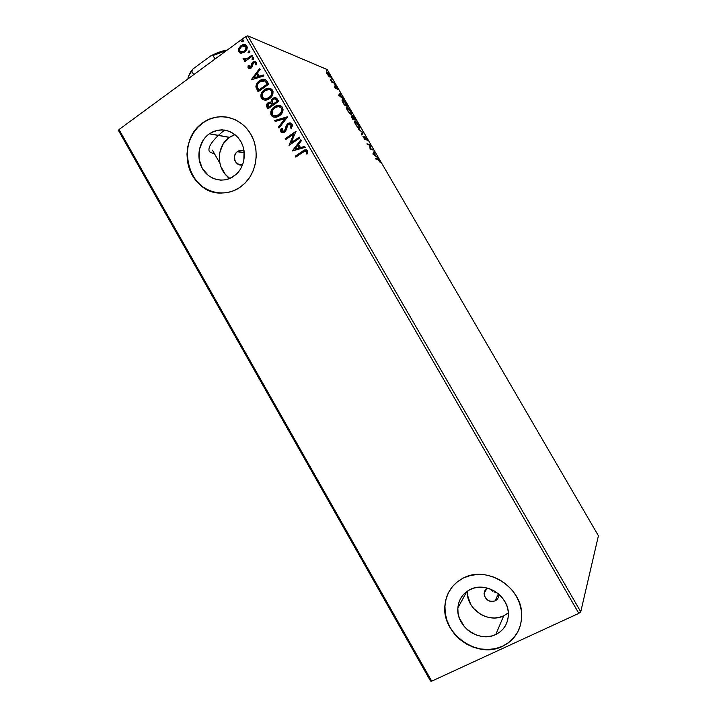 <?xml version="1.0" encoding="UTF-8"?>
<svg xmlns="http://www.w3.org/2000/svg" width="717" height="717" viewBox="0 0 717 717"><rect width="100%" height="100%" fill="white"/><g stroke="black" fill="none" stroke-linecap="round" stroke-linejoin="round"><path stroke-width="1.08" d="M237.497 151.547C239.666 150.158 241.88 150.05 244.138 151.233L241.235 150.418L238.671 150.902L237.497 151.547L244.291 152.551L237.497 151.547L235.615 153.51L234.558 156.109L234.826 160.339L236.207 162.75L239.559 164.847L242.588 164.838C235.768 166.98 231.241 155.858 237.255 151.726L237.497 151.547M495.124 600.873L498.369 593.828L495.124 600.873L492.409 601.536L489.541 601.106L486.96 599.654L484.45 596.069L484.271 591.901L485.508 589.499L487.21 588.065L484.047 593.389C485.158 599.824 488.851 602.316 495.124 600.873C497.41 599.672 498.629 597.772 498.763 595.146L498.028 598.077L495.124 600.873M467.35 591.14C465.889 608.724 488.089 623.969 503.701 615.822L495.797 634.509C479.279 643.05 455.86 626.461 457.858 607.935C458.638 599.555 462.707 593.434 470.074 589.562L474.555 587.931L479.368 587.232L484.325 587.483L489.254 588.675L493.941 590.772L498.216 593.703L501.9 597.342L504.858 601.554L506.973 606.17L508.147 611.009L508.344 615.894L507.564 620.617L505.835 625L503.217 628.872L499.83 632.08L495.797 634.509L491.288 636.069L486.467 636.705L481.519 636.382L476.644 635.137L472.019 633.003L467.816 630.082L464.204 626.47L459.23 617.758L458.064 612.981L457.84 608.177L458.575 603.508L460.242 599.152L462.788 595.28L466.104 592.045L470.074 589.562C485.669 581.084 508.945 595.89 508.389 614.218C508.129 623.584 503.934 630.351 495.797 634.509L503.701 615.822L508.335 612.856M234.943 134.617L229.395 137.404L209.409 133.738C221.06 127.196 231.25 129.338 240.007 140.165C246.962 150.534 245.187 166.174 236.207 174.321L229.61 178.551L225.299 179.824L220.845 180.146L216.435 179.501L212.214 177.933L208.36 175.486L202.293 168.396L199.129 159.299L199.326 149.557L202.884 140.613L205.779 136.875L209.283 133.828L213.254 131.587L217.565 130.243L222.028 129.849L226.482 130.431L230.757 131.973L234.674 134.402L238.089 137.637L240.858 141.554L242.884 145.99L244.076 150.785L243.816 160.662L242.382 165.358L240.141 169.651L237.184 173.371L233.625 176.373C223.283 183.552 208.665 179.743 202.293 168.396C195.777 157.157 198.985 141.007 209.283 133.828L229.395 137.404C215.79 146.214 216.22 170.18 230.014 178.381M228.571 117.418C219.949 115.661 211.856 117.158 204.291 121.908L202.803 122.768L204.13 121.872C218.846 112.228 239.415 116.781 249.615 132.295C259.957 147.702 257.681 170.816 244.757 183.4L239.819 187.46L245.25 182.907L249.767 177.26L253.2 170.727L255.404 163.566L256.292 156.064L255.826 148.5L254.006 141.186L250.923 134.42L246.684 128.451L241.468 123.521L235.481 119.829L228.965 117.507L222.18 116.647L215.387 117.265L208.844 119.345L202.803 122.768L197.507 127.42L193.133 133.111L189.853 139.618L187.773 146.689L186.976 154.056L187.487 161.459L189.279 168.603L192.29 175.235L196.395 181.105L201.468 185.99L207.303 189.7L213.684 192.111L220.388 193.106L227.146 192.649L233.706 190.74L239.819 187.46C224.045 198.304 201.907 192.416 192.29 175.235C182.432 158.206 187.218 133.765 202.803 122.768L202.974 122.804C174.93 140.926 187.729 192.998 220.128 193.097M449.622 590.584C447.014 595.011 445.472 599.842 445.024 605.094C441.403 633.299 477.029 659.228 502.509 646.232L502.447 646.384C476.966 659.389 441.322 633.452 444.934 605.229C446.297 592.887 452.427 583.826 463.334 578.045L457.321 581.837L452.31 586.775L448.475 592.654L445.965 599.26L444.863 606.34L445.203 613.627L446.978 620.85L450.115 627.742L454.497 634.052L459.973 639.528L466.328 643.983L473.328 647.236L480.722 649.154L488.232 649.665L495.564 648.733L502.447 646.384L508.595 642.71L513.775 637.843L517.782 631.955L520.443 625.278L521.653 618.081L521.358 610.633L519.556 603.239L516.339 596.194L511.821 589.768L506.184 584.23L499.65 579.784L492.498 576.602L484.997 574.801L477.441 574.451L470.128 575.554L463.334 578.045C486.682 565.202 521.976 586.999 521.707 614.756C521.537 629.401 515.12 639.94 502.447 646.384L502.509 646.232C510.656 642.351 516.365 636.212 519.628 627.814M580.752 611.807L247.813 35.85L327.194 69.549L598.417 535.778L580.752 611.807L578.825 613.358L431.715 681.15L119.004 129.526L245.537 36.639L578.825 613.358L431.715 681.15L430.558 681.06L118.583 130.673L430.558 681.06L431.715 681.15L119.004 129.526L118.583 130.673L119.004 129.526L245.537 36.639L247.813 35.85L245.537 36.639L578.825 613.358L580.752 611.807L598.417 535.778L327.194 69.549L247.813 35.85L580.752 611.807M328.538 76.056L330.071 77.185L330.205 76.136L327.328 72.166L326.289 71.915L326.8 73.627L329.954 77.158C330.6 77.364 330.501 76.656 329.65 75.025L326.782 71.825L326.262 72.139L328.538 76.056M334.355 83.172L330.367 79.641L331.801 82.168L334.355 83.172L330.367 79.641L331.801 82.168L334.355 83.172M334.687 87.187L336.255 88.854L336.381 87.357L337.904 89.679L336.076 86.703L335.52 86.605L335.655 88.066L334.23 85.923L334.687 87.187L336.156 88.827L336.201 87.241L337.904 89.679L335.771 86.515L335.726 88.092L334.23 85.923L334.687 87.187M346.463 103.983L344.07 100.747L342.099 99.833L344.357 105.023L347.727 106.161L346.463 103.983C344.886 101.438 343.631 100.039 342.717 99.797C341.955 99.439 341.821 99.968 342.332 101.366L344.357 105.023L347.727 106.161L346.463 103.983M355.874 120.16L353.221 116.217L352.298 115.795L352.576 116.988L351.106 115.903L352.576 119.156L355.874 120.16L352.549 115.76L352.576 116.988L351.348 115.885L352.576 119.156L355.874 120.16M363.25 132.842L358.186 128.8L362.443 132.573L361.35 134.231L361.807 135.038L363.25 132.842L361.673 134.796L363.25 132.842L358.186 128.8L362.443 132.573L361.35 134.231L361.807 135.038L363.25 132.842M372.822 149.306L370.51 148.795L370.08 144.583L366.934 143.839L367.355 144.574L369.712 145.121L370.133 149.351L373.252 150.032L372.822 149.306L372.428 149.853L372.822 149.306L370.51 148.795L370.08 144.583L366.934 143.839L367.355 144.574L369.712 145.121L370.133 149.351L373.252 150.032L372.822 149.306M377.805 159.416L380.171 162.356L378.191 159.013L375.332 158.287L375.762 159.022L378.092 159.488L380.171 162.356L377.742 158.78L375.332 158.287L375.762 159.022L377.805 159.416M372.84 154.003L377.689 157.677L375.681 155.706L374.14 153.044L374.095 151.493L372.84 154.003L377.689 157.677L375.681 155.706L374.14 153.044L374.095 151.493L372.84 154.003M366.808 138.847L364.729 136.624L364.559 139.017L362.91 136.257L364.863 139.681L365.446 139.591L365.141 137.359L367.355 140.801L366.925 139.044L364.792 136.633L364.738 139.107L362.91 136.257L365.132 139.833L365.213 137.359L367.355 140.801L366.808 138.847M359.334 128.406L359.853 127.384L358.366 124.391L356.062 121.711L354.601 121.137L355.757 124.74L359.334 128.406C360.266 128.693 360.122 127.635 358.894 125.242C357.263 122.732 355.99 121.361 355.076 121.119C354.108 120.788 354.243 121.854 355.498 124.31C357.111 126.775 358.375 128.137 359.271 128.388L359.334 128.406M351.142 114.326L351.697 113.367L350.228 110.391L347.897 107.675L346.41 107.048L347.53 110.588L351.142 114.326C352.101 114.648 351.966 113.627 350.756 111.243C349.116 108.733 347.835 107.335 346.894 107.048C345.899 106.681 346.024 107.711 347.27 110.158C348.937 112.686 350.228 114.075 351.142 114.326M338.621 95.164L343.802 99.421L340.154 94.626L340.692 94.061L340.234 93.273L338.621 95.164L343.802 99.421L340.154 94.626L340.692 94.061L340.234 93.273L338.621 95.164M335.439 85.359L334.66 84.158L335.439 85.359M332.222 79.829L331.442 78.619L332.222 79.829M326.979 70.822L326.199 69.612L326.979 70.822M241.486 53.21L245.375 51.534L247.266 47.636L246.818 45.951L245.626 44.795L242.445 44.812L239.146 47.627L238.528 50.997L240.715 53.13L244.712 52.081C246.908 50.504 247.607 48.46 246.818 45.951C245.572 44.409 244.031 44.06 242.185 44.911L238.743 48.469L238.851 51.767L241.486 53.21M252.456 56.051L251.945 55.164L246.621 58.839L244.757 59.161L244.147 58.292L243.09 58.471L243.126 59.135L245.366 59.941L244.228 60.766L244.739 61.644L252.456 56.051L251.945 55.164L246.621 58.839L243.09 58.471L243.215 59.332L245.366 59.941L244.228 60.766L244.739 61.644L252.456 56.051M248.127 67.846L249.543 68.644L251.416 67.828L252.339 66.493L252.841 63.58L253.935 62.594L255.324 63.015L255.207 64.817L256.22 64.808L256.086 62.029L254.652 61.366L253.11 61.85L251.775 63.365L250.753 67.066L249.355 67.407L249.202 65.39L248.243 65.355L247.93 67.255L248.432 67.954L248.243 65.355L248.127 67.846L251.12 68.07L253.701 62.693L255.324 63.015L255.207 64.817L256.22 64.808L256.22 62.236L253.361 61.698L251.882 63.141L250.574 67.21L249.041 67.111L249.202 65.39L248.243 65.355L249.166 65.489L248.548 65.462L248.127 67.846M267.181 81.532L265.218 79.515L263.04 79.282L260.414 80.205L257.546 82.536L255.879 86.784L258.093 91.758L268.723 84.212L267.181 81.532C265.263 78.897 262.879 78.52 260.047 80.429L259.446 80.824C257.197 82.249 256.014 84.31 255.897 87.017L258.093 91.758L268.723 84.212L267.181 81.532M278.635 101.366L276.395 98.068L273.258 98.121L271.304 100.066L271.008 102.208L268.794 102.334L267.19 103.589L266.446 105.381L267.011 107.227L267.952 108.85L278.635 101.366L277.3 99.054C276 97.44 274.459 97.243 272.684 98.471L271.008 102.208L268.122 102.719C266.455 103.92 266.088 105.417 267.011 107.227L267.952 108.85L278.635 101.366M287.616 116.916L274.674 120.51L275.229 121.478L284.972 118.646L278.465 127.079L279.021 128.047L287.535 116.772L274.674 120.51L275.229 121.478L284.972 118.646L278.465 127.079L279.021 128.047L287.616 116.916L274.674 120.51L287.607 116.898M299.276 137.108L291.245 142.593L295.933 131.31L285.16 138.704L285.671 139.591L293.701 134.088L289.005 145.363L299.796 138.005L299.276 137.108L291.245 142.593L295.933 131.31L285.16 138.704L285.671 139.591L293.701 134.088L289.005 145.363L299.796 138.005L299.276 137.108M302.95 152.21L305.917 151.099L306.598 151.887L306.491 153.949L307.584 153.841L307.575 150.794L306.491 149.862L305.083 149.853L295.243 156.181L295.762 157.077L302.95 152.21C304.125 151.045 305.29 150.83 306.464 151.556L306.491 153.949L307.584 153.841L307.575 150.794C305.98 149.414 304.304 149.566 302.547 151.242L295.243 156.181L295.762 157.077L302.95 152.21M292.249 150.991L305.209 147.37L304.644 146.402L300.486 147.568L298.604 144.314L301.382 140.756L300.826 139.788L292.249 150.991L305.209 147.37L304.644 146.402L300.486 147.568L298.604 144.314L301.382 140.756L300.826 139.788L292.249 150.991M292.133 124.068L290.089 122.921L287.804 123.638L286.217 125.529L285.007 129.786L283.932 131.274L282.077 131.292L282.381 128.558L281.324 128.316L280.607 130.01L280.947 132.018L282.534 132.788L284.9 131.811L287.418 125.556L289.005 124.193L291.066 124.892L290.313 127.94L291.272 128.289L292.437 125.717L292.133 124.068C290.869 122.679 289.426 122.535 287.804 123.638L284.246 131.014L281.898 131.05L282.381 128.558L281.324 128.316L280.795 131.794C281.88 132.986 283.107 133.102 284.488 132.134L285.859 130.557L288.01 124.776L291.066 124.892L290.313 127.94L291.272 128.289L292.133 124.068M279.469 115.724L282.74 111.529L283.081 109.71L282.328 107.12L280.804 105.802L278.581 105.372L273.822 107.245L271.797 109.45L270.829 111.718L270.82 114.173L271.618 115.787L272.98 116.835L275.185 117.256L277.954 116.593L280.186 115.177C282.767 113.062 283.538 110.463 282.489 107.371C280.051 104.861 277.318 104.7 274.297 106.887L273.813 107.254C271.035 109.378 270.192 112.058 271.277 115.294C273.724 117.758 276.457 117.902 279.469 115.724M269.574 98.588L272.603 94.94L273.034 91.328L270.892 88.639L267.558 88.343L264.905 89.446L262.646 91.364L260.961 94.608L260.952 97.073L262.153 99.107L264.188 100.066L267.065 99.833L269.574 98.588C272.63 96.481 273.625 93.685 272.577 90.208C270.219 87.752 267.558 87.564 264.6 89.643L264.412 89.768C261.329 91.884 260.325 94.698 261.418 98.193C263.856 100.649 266.572 100.774 269.574 98.588M251.219 79.847L263.946 75.948L263.39 74.98L259.303 76.235L257.439 73.009L260.163 69.388L259.608 68.42L251.219 79.847L263.946 75.948L263.39 74.98L259.303 76.235L257.439 73.009L260.163 69.388L259.608 68.42L251.219 79.847M253.325 59.386L253.827 58.104L252.805 57.736L251.945 59.108L253.325 59.386L253.782 58.014L252.68 57.79L252.017 59.287L253.325 59.386M249.417 52.619L249.919 51.328L248.898 50.97L248.037 52.341L249.417 52.619L249.875 51.239L248.799 51.006L248.109 52.529L249.417 52.619M243.054 41.595L243.583 40.394L242.525 39.946L241.674 41.326L243.054 41.595L243.502 40.215L242.48 39.964L241.746 41.505L243.054 41.595M214.75 154.227L209.427 151.744C207.661 148.338 210.628 142.907 218.318 135.432M490.41 589.392L491.432 590.432L490.41 589.392M492.615 591.292L491.432 590.432L492.615 591.292M495.286 592.296L493.914 591.919L495.286 592.296M449.586 590.647L448.555 592.52M446.046 599.125L444.943 606.206L445.284 613.483L447.058 620.707L450.195 627.599L454.578 633.9L460.045 639.385L466.4 643.83L473.399 647.075L480.793 648.993L488.304 649.503L495.635 648.571L502.509 646.232L508.658 642.557L513.838 637.691L517.835 631.802M215.548 117.301L209.005 119.372L202.974 122.804L197.668 127.456L193.303 133.138L190.014 139.645M187.146 154.083L187.657 161.477M189.449 168.62L192.452 175.244L196.566 181.114L201.629 185.999M207.464 189.718L213.845 192.12M233.222 135.262L229.395 137.404L223.22 143.884L219.778 152.434L219.563 161.755L220.693 166.272L225.201 174.168L228.418 177.242M467.565 595.406L470.666 604.314L473.444 608.285L480.919 614.505L485.355 616.521L490.025 617.696L494.757 617.973L499.373 617.346L503.701 615.822L507.555 613.474M303.865 150.615L295.521 156.225L295.933 156.951L295.243 156.181L302.547 151.242L306.32 149.808L304.904 150.059M306.804 151.762L306.768 153.922L306.912 152.3L306.186 151.153M292.464 150.937L300.961 140.012L292.464 150.937M300.755 147.612L304.707 146.51L300.755 147.612M295.081 149.208L299.419 147.989L297.985 145.497L299.419 147.989L294.812 149.154L297.716 145.443L299.15 147.935L295.081 149.208M289.184 145.246L293.97 134.142L289.175 145.228M285.85 139.465L285.16 138.704L296.031 131.489L285.438 138.757L285.85 139.465M291.523 142.647L299.383 137.279L291.523 142.647M291.425 125.143L290.591 128.011L291.299 128.262L290.313 127.94L291.335 124.955L290.179 124.175M280.831 130.395L281.082 131.856L282.265 132.762L280.795 131.794L281.602 128.379L280.894 130.073M283.959 131.489L282.776 131.614L284.532 131.077L287.804 123.638L290.851 123.046M290.367 122.992L287.176 124.543M286.809 125.045L284.21 131.336M290.43 124.229L291.335 124.964M279.164 127.868L278.465 127.079L285.258 118.717L278.743 127.151L279.164 127.868M275.436 121.415L274.961 120.581L275.436 121.415M272.666 116.566L273.876 117.14L271.573 115.365C270.479 112.13 271.322 109.459 274.1 107.335L280.329 105.614M279.997 105.542L275.579 106.358L272.084 109.531L270.954 113.017L272.308 116.279M280.329 106.985L282.05 109.154M282.139 109.701L280.652 113.662L278.438 115.41L276.17 116.127M275.803 116.154L274.53 115.993L279.809 114.478C281.88 112.802 282.498 110.723 281.691 108.249L279.558 106.708M272.352 114.496C271.537 111.879 272.236 109.728 274.459 108.043L274.808 107.783C277.246 105.999 279.442 106.134 281.405 108.177L281.405 108.177C282.22 110.651 281.593 112.73 279.522 114.406L278.958 114.845C276.529 116.593 274.333 116.477 272.352 114.496L272.137 111.243L274.432 108.061L278.259 106.528L281.136 107.774L281.718 111.018L279.334 114.559L275.507 116.082L273.733 115.724L272.352 114.496M266.858 104.799L266.805 106.116L268.122 108.733L267.298 107.308C266.383 105.498 266.751 104.001 268.409 102.8L271.008 102.19M271.25 101.742L272.684 98.471L275.445 97.772M274.916 97.781L272.568 98.874L271.277 101.196M270.874 102.164L268.741 102.594L267.118 104.207M276.717 100.317L277.3 101.33L276.717 100.317L277.3 101.33L273.329 104.117L272.093 102.092L273.204 99.358C274.557 98.516 275.633 98.812 276.43 100.228L275.283 98.991L276.448 99.887M271.071 103.373L271.976 104.431L270.65 103.212M271.976 104.431L272.236 104.888L268.821 107.281L267.997 106.286L268.651 103.598C269.915 102.773 270.927 103.024 271.689 104.35L271.976 104.431M271.949 104.807L268.821 107.281L272.236 104.888L268.525 107.2L267.71 105.569L268.086 104.099L269.726 103.131L270.784 103.293L271.949 104.807M277.022 101.249L273.329 104.117L277.3 101.33L273.043 104.037L272.03 101.697L272.639 99.869L274.082 98.946L275.48 99.089L277.022 101.249M262.807 99.475L261.714 98.274C260.621 94.778 261.624 91.973 264.707 89.858L270.569 88.505M270.103 88.406L265.693 89.24L262.216 92.43L261.096 95.935L262.449 99.188M270.426 89.84L271.788 91.104L270.067 89.688M264.528 98.847L269.35 97.79C271.797 96.114 272.603 93.891 271.788 91.104L271.492 91.014C272.317 93.802 271.501 96.033 269.063 97.7C266.652 99.466 264.456 99.367 262.485 97.387C261.66 94.581 262.476 92.341 264.923 90.656C267.342 88.863 269.538 88.98 271.492 91.014L272.245 92.977L271.331 95.746L269.35 97.79L266.294 99.018M265.926 99.045L264.663 98.883M263.336 79.381L259.384 81.191L256.722 84.346L256.256 87.519L258.263 91.642L256.193 87.115C256.319 84.409 257.502 82.347 259.742 80.922L265.12 79.47M264.985 79.435L263.883 79.336M264.725 80.788L265.801 81.657M266.124 82.079L266.509 82.652M266.858 83.235L267.414 84.194L258.962 90.199L267.414 84.194L258.962 90.199L257.17 86.775C257.179 84.561 258.111 82.876 259.957 81.711L264.932 80.976L267.414 84.194L266.572 83.154L267.118 84.104L258.667 90.109L257.17 86.775L257.878 83.835L261.302 80.922L264.43 80.689M251.452 79.775L259.769 68.707L251.452 79.775M259.599 76.334L263.489 75.142L259.599 76.334M254.033 78.054L258.29 76.737L256.865 74.272L258.29 76.737L253.728 77.956L256.569 74.165L257.995 76.638L254.033 78.054M249.597 67.479L251.452 66.6L251.882 63.141L252.904 61.985L255.503 61.545L254.49 61.519M255.252 62.755L255.557 64.817L255.628 63.132L255.001 62.666M249.095 68.59L248.432 67.954L249.095 68.59M253.719 61.787L252.178 63.248L251.049 67.174M250.878 67.317L249.857 67.577M252.303 58.633L252.518 59.619L252.017 59.287L252.474 57.916L253.594 57.799M253.468 57.79L252.483 58.31M244.909 61.519L244.228 60.766L245.671 60.058L244.542 60.873L244.909 61.519M244.067 59.941L243.09 58.471L244.156 58.453L243.395 58.579L243.941 59.878M244.838 59.179L247.069 58.884L252.088 55.406L247.284 58.758L245.062 59.278M248.396 51.875L248.602 52.852L248.109 52.529L248.566 51.149L249.695 51.041M249.561 51.032L248.575 51.543M238.833 51.113L240.419 53.049L238.851 51.767L238.743 48.469L240.984 45.619L245.59 44.777M245.142 44.669L244.345 44.615M243.708 44.678L239.98 46.981L238.716 50.36M245.268 45.933L246.173 46.766L245.008 45.834M246.316 47.053L246.164 49.33L243.87 51.714M243.422 51.929L241.871 52.198M241.53 52.162L241.029 52.018M240.93 51.974L244.515 51.31L243.341 51.714L239.792 51.077C239.281 49.177 239.845 47.654 241.495 46.497L242.391 45.969L245.868 46.641C246.415 48.523 245.859 50.038 244.21 51.194L244.515 51.31C246.164 50.163 246.72 48.648 246.173 46.766M242.032 40.86L242.229 41.828L241.746 41.505L242.203 40.125L243.332 40.027M243.197 40.009L242.221 40.537M297.716 145.443L299.15 147.935L294.812 149.154L297.716 145.443M264.923 90.656L269.269 89.464L270.901 90.27L271.86 91.91L271.815 93.864L270.461 96.436L266.536 98.847L263.856 98.614L262.135 96.481L262.476 93.577L264.923 90.656M256.569 74.165L257.995 76.638L253.728 77.956L256.569 74.165M241.495 46.497L243.18 45.7L244.963 45.807L246.173 47.914L244.703 50.79L241.907 52.081L240.195 51.57L239.505 49.796L241.495 46.497M375.627 158.789L377.411 158.69L376.891 159.04L377.742 159.407L375.627 158.789M373.745 152.121L374.552 152.282L373.682 153.501L373.745 152.121M373.476 153.635L373.145 154.236L373.476 153.635M373.557 154.101L373.996 153.286L375.188 155.329L373.243 154.307L373.996 153.286L375.188 155.329L373.557 154.101M367.247 144.386L370.178 144.744L367.247 144.386M370.035 149.109L370.51 148.795L370.035 149.109M370.044 149.145L372.311 149.647L370.044 149.145M364.514 137.081L365.007 137.503L364.514 137.081M362.309 132.788L363.178 132.726L362.309 132.788M354.458 121.442L355.076 121.119L354.565 121.469L355.238 121.818L354.458 121.442M359.307 127.617L359.405 128.424L359.307 127.617M358.76 127.993L355.82 124.373C354.834 122.428 354.736 121.585 355.498 121.845L358.581 125.17C359.549 127.079 359.656 127.913 358.903 127.68L358.473 127.922M352.289 116.226L352.764 116.629L352.289 116.226M354.601 119.676L353.239 119.067L353.893 118.959L352.8 117.615L352.97 116.486L355.112 119.327L353.382 119.309L354.601 119.676M353.042 119.201L353.553 118.852L353.042 119.201M352.495 118.529L351.778 116.611L353.553 118.852L352.289 118.672L351.626 116.62L353.553 118.852L352.495 118.529M346.248 107.362L346.894 107.048L346.383 107.398L347.019 107.738L346.248 107.362M351.142 113.555L351.24 114.353L351.142 113.555M350.586 113.94L347.602 110.239C346.625 108.303 346.535 107.487 347.315 107.774L350.425 111.162C351.393 113.053 351.491 113.869 350.721 113.6L347.404 110.373L346.929 107.774L350.004 110.472L351.178 112.847L350.721 113.6M342 100.093L342.717 99.797L342.197 100.147L342.807 100.47L342 100.093M346.454 105.677L344.312 104.951L346.965 105.327L344.079 104.548L342.645 102.02L343.12 100.514L345.298 102.576L346.965 105.327L346.454 105.677M339.786 93.739L340.181 94.411L340.692 94.061L339.67 95.02L340.181 94.411L339.786 93.739M339.473 95.164L339.983 94.805L339.473 95.164M339.428 95.406L339.983 94.805L341.167 96.84L339.15 95.594L339.983 94.805L341.167 96.84L339.428 95.406M335.664 88.137L336.246 87.994L335.825 88.612L335.664 88.137M331.684 81.971L332.141 81.657L331.684 81.971M332.123 82.285L333.934 82.455L332.571 82.473M326.818 72.525L326.271 72.184L326.782 71.825L326.271 72.184L326.853 72.551M327.293 74.048L327.203 72.551L329.336 74.891L329.506 76.423L327.122 74.174L326.835 72.587L328.126 73.277L329.802 76.361L327.293 74.048M355.498 121.845L358.375 124.83L359.28 127.653L357.998 127.106L356.026 124.722L355.032 122.526L355.498 121.845M353.678 118.592L352.818 116.495L355.112 119.327L353.678 118.592M344.285 104.413L342.798 100.47L344.635 101.715L346.965 105.327L344.285 104.413M218.416 135.334L224.538 130.055M193.733 74.667L191.717 71.144L193.016 68.931L210.646 55.953L212.985 55.487L215.028 59.036L212.985 55.487L226.473 50.629L210.646 55.953L219.796 51.947L227.316 50.011C222.351 50.799 216.794 52.78 210.646 55.953L193.016 68.931L188.508 76.226L190.668 71.834L193.016 68.931L191.717 71.144C189.207 74.192 187.944 76.791 187.908 78.942C187.944 76.791 189.207 74.192 191.717 71.144L193.733 74.667M229.521 137.314L209.409 133.738M465.862 593.326L465.441 592.583L465.862 593.326M228.84 178.856L227.468 176.454M219.796 163.046L212.411 150.122M466.892 591.453L457.858 607.935M486.44 588.585L484.047 593.389M244.309 152.766L237.255 151.726M377.742 158.78L377.223 159.12"/></g></svg>
